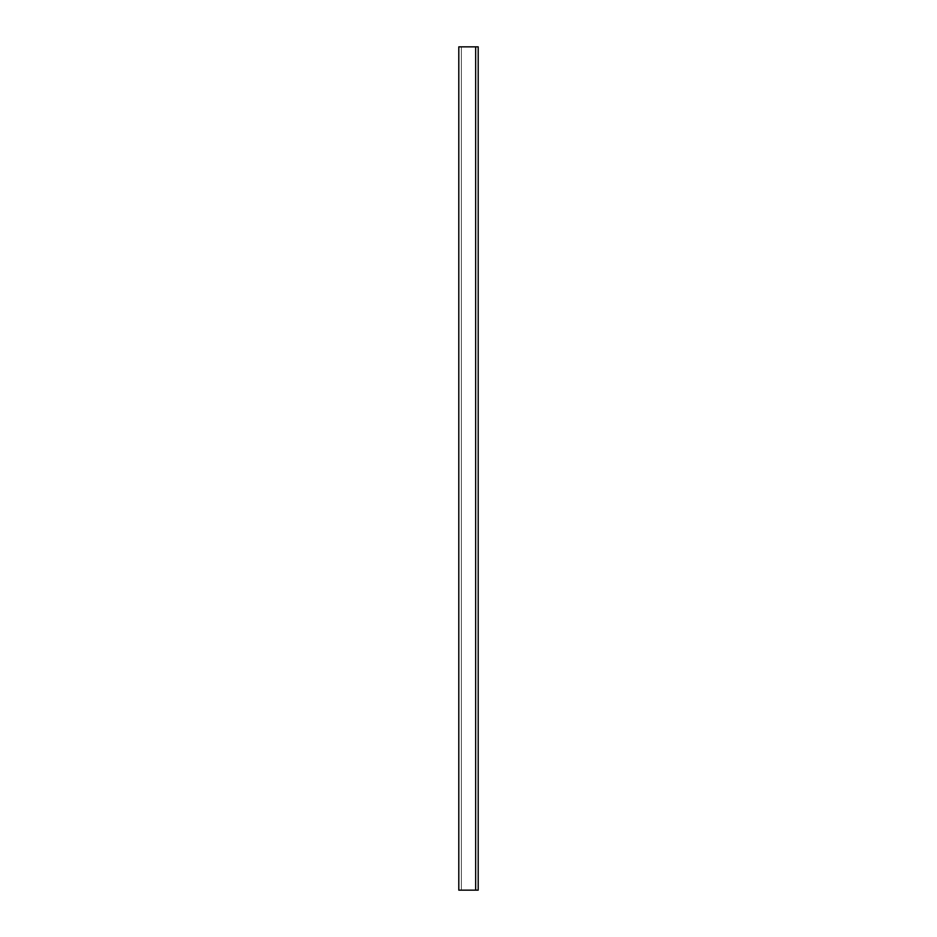 <?xml version="1.0" encoding="UTF-8"?>
<svg xmlns="http://www.w3.org/2000/svg" width="937" height="937" viewBox="0 0 937 937"><rect width="100%" height="100%" fill="white"/><g stroke="black" fill="none" stroke-linecap="round" stroke-linejoin="round"><path stroke-width="0.7" stroke-dasharray="4.68 3.51" d="M478.198 890.15L458.802 890.15L458.802 46.85L458.802 890.15L461.332 890.15L461.332 46.85L478.198 46.85L478.198 890.15L461.332 890.15L461.332 46.85L461.332 890.15L461.332 46.85L458.802 46.85L478.198 46.85L478.198 890.15M475.668 46.85L475.668 890.15L475.668 46.85"/><path stroke-width="1.41" d="M458.802 890.15L478.198 890.15L478.198 46.85L478.198 890.15L475.668 890.15L475.668 46.85L475.668 890.15L458.802 890.15L458.802 46.85L458.802 890.15M478.198 46.85L458.802 46.85L478.198 46.85"/></g></svg>
